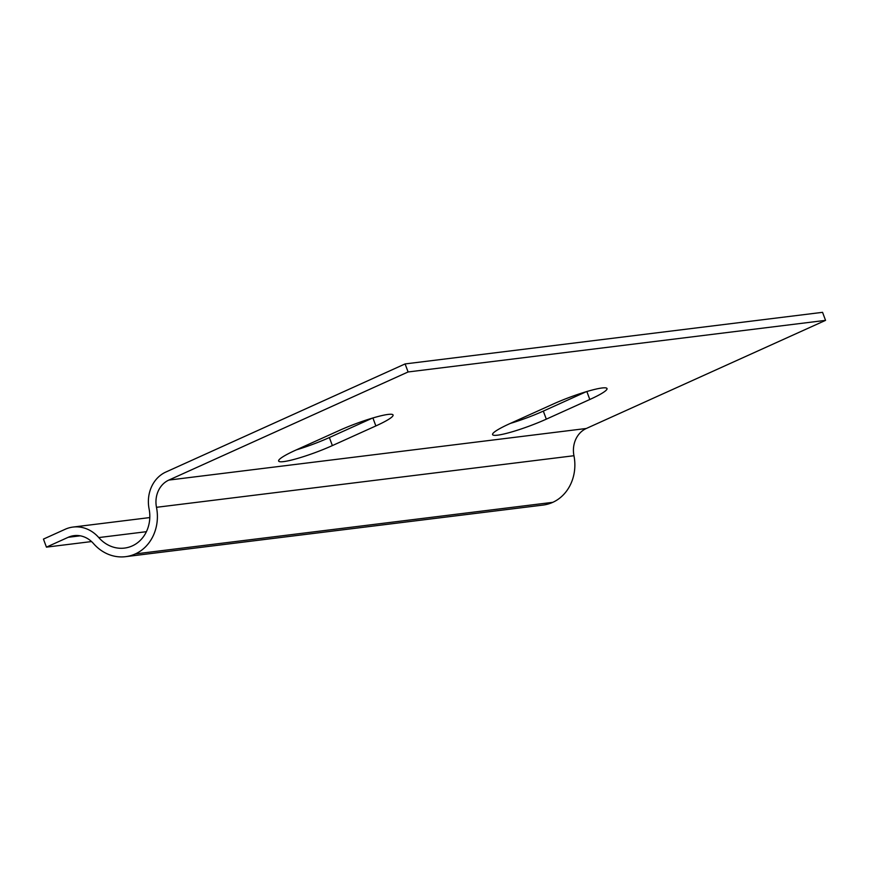 <?xml version="1.0" encoding="UTF-8"?>
<svg xmlns="http://www.w3.org/2000/svg" width="869" height="869" viewBox="0 0 869 869"><rect width="100%" height="100%" fill="white"/><g stroke="black" fill="none" stroke-linecap="round" stroke-linejoin="round"><path stroke-width="1.3" d="M546.319 419.151A37.845 4.823 -20.4 0 1 492.582 434.598A37.845 4.823 -20.4 0 1 509.788 423.659L553.281 404.009A37.845 4.823 -20.4 0 1 607.018 388.552A37.845 4.823 -20.4 0 1 589.812 399.49L546.319 419.151L543.321 411.102L586.303 391.68M510.309 423.42A37.845 4.823 159.6 0 0 543.321 411.102M332.371 445.591A37.845 4.823 -20.4 0 1 278.634 461.037A37.845 4.823 -20.4 0 1 295.84 450.099L339.334 430.448A37.845 4.823 -20.4 0 1 393.07 415.002A37.845 4.823 -20.4 0 1 375.864 425.929L332.371 445.591L329.373 437.541L372.356 418.13M296.362 449.87A37.845 4.823 159.6 0 0 329.373 437.541M405.095 363.926L165.86 472.041A32.979 28.807 -97 0 0 149.099 508.952A32.979 28.807 83 0 1 132.349 545.873A35.14 30.697 83 0 1 124.506 548.089A35.14 30.697 83 0 1 98.773 537.574A35.14 30.697 -97 0 0 73.039 527.059A35.14 30.697 -97 0 0 65.197 529.264L43.45 539.095L46.437 547.133L68.195 537.303A26.483 23.148 83 0 1 74.093 535.641A26.483 23.148 83 0 1 93.504 543.57A43.787 38.258 -97 0 0 125.57 556.671A43.787 38.258 -97 0 0 135.336 553.922A41.625 36.368 -97 0 0 156.485 507.311A24.321 21.258 83 0 1 168.847 480.079L408.093 371.965L405.095 363.926L822.563 312.329L825.55 320.368L408.093 371.965M825.55 320.368L586.303 428.482A24.321 21.258 -97 0 0 573.953 455.725A41.625 36.368 83 0 1 552.803 502.325A43.787 38.258 83 0 1 543.027 505.074L125.57 556.671M91.538 541.561L46.437 547.133M589.812 399.49L586.847 391.517M375.864 425.929L372.899 417.967M586.303 428.482L168.847 480.079M573.953 455.725L156.485 507.311M552.803 502.325L135.336 553.922M80.23 535.815L68.195 537.303M146.416 531.687L98.773 537.574M149.805 517.566L73.039 527.059"/></g></svg>
